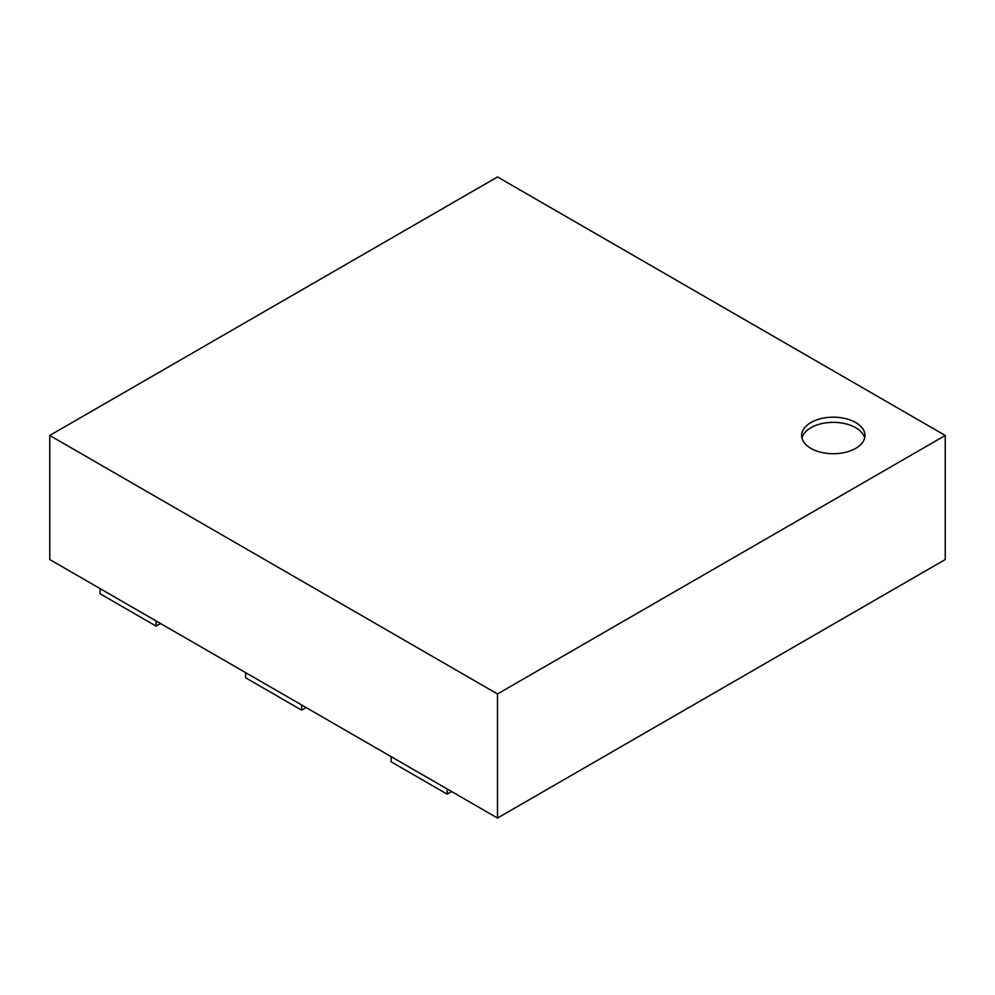 <?xml version="1.0" encoding="UTF-8"?>
<svg xmlns="http://www.w3.org/2000/svg" width="995" height="995" viewBox="0 0 995 995"><rect width="100%" height="100%" fill="white"/><g stroke="black" fill="none" stroke-linecap="round" stroke-linejoin="round"><path stroke-width="1.49" d="M156.091 626.104L156.091 620.942L100.122 588.63L100.122 593.791L156.091 626.104L160.568 623.517M447.128 794.134L447.128 788.96L391.159 756.648L391.159 761.822L447.128 794.134L451.606 791.547M301.609 710.119L301.609 704.957L245.641 672.645L245.641 677.806L301.609 710.119L306.087 707.532M864.655 438.049A31.666 18.283 0 0 0 833.312 422.353A31.666 18.283 0 0 0 801.97 438.049M49.75 435.462L49.75 559.538L497.5 818.052L945.25 559.538L945.25 435.462L497.5 176.948L49.75 435.462L497.5 693.963L945.25 435.462M810.925 448.384A31.666 18.283 0 0 0 845.427 452.339A31.666 18.283 0 0 0 864.978 435.462A31.666 18.283 0 0 0 833.312 417.179A31.666 18.283 0 0 0 801.647 435.462A31.666 18.283 0 0 0 810.925 448.384M497.5 693.963L497.5 818.052"/></g></svg>
